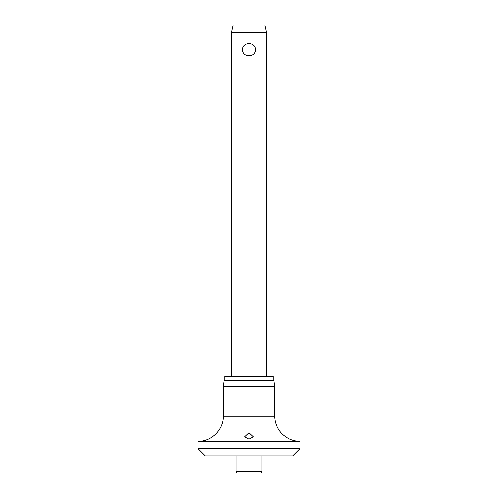 <?xml version="1.0" encoding="UTF-8"?>
<svg xmlns="http://www.w3.org/2000/svg" width="498" height="498" viewBox="0 0 498 498"><rect width="100%" height="100%" fill="white"/><g stroke="black" fill="none" stroke-linecap="round" stroke-linejoin="round"><path stroke-width="0.75" d="M198.005 448.623L299.995 448.623L292.712 455.907L205.288 455.907L198.005 448.623L198.005 441.334L299.995 441.334C296.242 441.328 292.668 440.525 289.263 438.937C280.038 434.125 275.213 426.525 274.79 416.129L223.21 416.129C223.558 429.6 211.476 441.682 198.005 441.334M249 439.18L244.63 436.883L249 432.762L253.37 436.883L249 439.18M223.21 386.548L224.032 380.721L273.968 380.721L274.79 386.548L223.21 386.548L223.21 416.129M273.097 380.721L273.097 376.351L224.903 376.351L224.903 380.721M261.898 471.643A1.457 1.457 0 0 1 260.435 473.1L237.565 473.1A1.457 1.457 0 0 1 236.102 471.643L261.898 471.643L261.898 455.907M231.514 32.625L233.263 24.9L264.737 24.9L266.486 32.625L231.514 32.625L231.514 376.351M249 55.788C245.035 55.546 242.819 53.51 242.352 49.688C242.819 45.86 245.035 43.824 249 43.581C252.965 43.824 255.181 45.86 255.648 49.688C255.181 53.51 252.965 55.546 249 55.788M236.102 455.907L236.102 471.643M266.486 32.625L266.486 376.351M274.79 416.129L274.79 386.548M299.995 448.623L299.995 441.334"/></g></svg>
